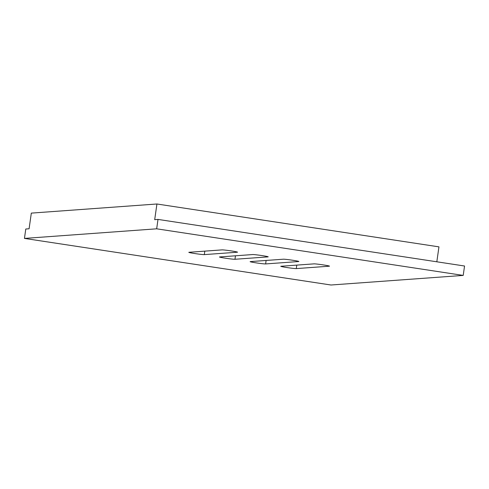 <?xml version="1.0" encoding="UTF-8"?>
<svg xmlns="http://www.w3.org/2000/svg" width="489" height="489" viewBox="0 0 489 489"><rect width="100%" height="100%" fill="white"/><g stroke="black" fill="none" stroke-linecap="round" stroke-linejoin="round"><path stroke-width="0.73" d="M154.701 219.659L158.008 219.414L156.669 228.815L24.45 238.412L25.789 229.011L29.095 228.773L31.32 213.112L156.926 203.992L154.701 219.659M24.45 238.412L330.992 285.008L463.211 275.411L464.55 266.01L158.008 219.414M463.211 275.411L156.669 228.815M188.986 252.287A7.916 0.361 -171.9 0 0 188.809 252.336A7.916 0.361 -171.9 0 0 195.796 253.687A7.916 0.361 -171.9 0 0 204.31 254.616L237.367 252.214A7.916 0.361 -171.9 0 0 237.544 252.165A7.916 0.361 -171.9 0 0 230.557 250.814A7.916 0.361 -171.9 0 0 222.043 249.885L188.986 252.287M219.64 256.945A7.916 0.361 -171.9 0 0 219.463 256.994A7.916 0.361 -171.9 0 0 226.45 258.351A7.916 0.361 -171.9 0 0 234.971 259.274L268.021 256.878A7.916 0.361 -171.9 0 0 268.198 256.829A7.916 0.361 -171.9 0 0 261.218 255.472A7.916 0.361 -171.9 0 0 252.697 254.549L219.64 256.945M250.295 261.603A7.916 0.361 -171.9 0 0 250.117 261.652A7.916 0.361 -171.9 0 0 257.104 263.009A7.916 0.361 -171.9 0 0 265.625 263.932L298.675 261.536A7.916 0.361 -171.9 0 0 298.852 261.487A7.916 0.361 -171.9 0 0 291.872 260.13A7.916 0.361 -171.9 0 0 283.351 259.207L250.295 261.603M280.949 266.267A7.916 0.361 -171.9 0 0 280.772 266.316A7.916 0.361 -171.9 0 0 287.758 267.666A7.916 0.361 -171.9 0 0 296.279 268.595L329.329 266.193A7.916 0.361 -171.9 0 0 329.507 266.144A7.916 0.361 -171.9 0 0 322.526 264.793A7.916 0.361 -171.9 0 0 314.005 263.864L280.949 266.267M156.926 203.992L438.951 246.859L436.824 261.798M296.774 265.117L296.279 268.595M266.12 260.454L265.625 263.932M235.46 255.796L234.971 259.274M204.805 251.138L204.31 254.616"/></g></svg>
